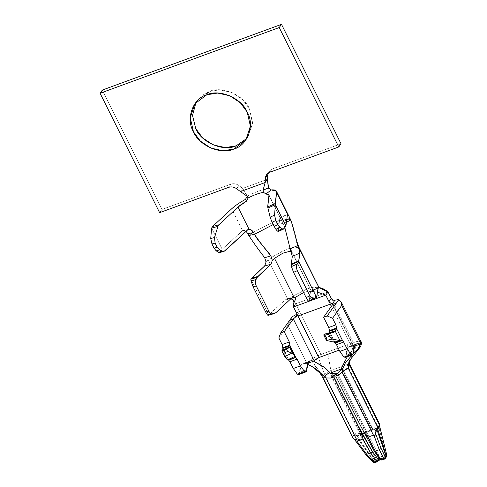 <?xml version="1.0" encoding="UTF-8"?>
<svg xmlns="http://www.w3.org/2000/svg" width="487" height="487" viewBox="0 0 487 487"><rect width="100%" height="100%" fill="white"/><g stroke="black" fill="none" stroke-linecap="round" stroke-linejoin="round"><path stroke-width="0.37" stroke-dasharray="2.44 1.83" d="M331.27 298.44L353.282 342.586L321.036 354.408L295.779 303.748L328.025 291.926L295.779 303.748L294.483 301.416M331.355 306.366L351.011 345.788C353.081 345.07 353.897 345.167 353.452 346.074L332.706 304.46L353.452 346.074L353.002 346.714L354.408 346.196L353.002 346.714C348.582 345.18 346.3 348.059 346.141 355.34L347.949 347.675L349.623 346.421L353.002 346.714L353.452 346.074C353.933 345.18 353.118 345.082 351.005 345.788L331.355 306.366M339.208 350.11L338.812 350.256M352.691 354.609L345.526 357.239L352.984 354.201L345.813 356.825L346.141 355.34L353.306 352.71L346.141 355.34L345.526 357.239L352.691 354.609M298.58 374.613L306.116 371.691L299.243 373.906L306.408 371.283L299.243 373.906L301.374 364.757L303.048 363.503L306.426 363.795L307.833 363.278L306.426 363.795L306.877 363.156L311.065 359.491L322.972 376.968L322.808 377.748M306.731 369.791L299.566 372.421L306.731 369.791M345.155 357.531L345.526 357.239M325.59 334.027L328.579 333.126L326.954 333.954L325.59 334.027M329.182 332.511L333.96 342.093L329.182 332.511M324.999 333.979L324.366 334.21L327.617 340.711L324.421 334.307M335.275 343.037L329.468 331.349L335.287 343.049M281.955 350.616L282.649 350.348L287.427 359.936L282.63 350.19L281.955 350.616M292.084 358.907L288.712 360.143L282.892 348.43L288.706 360.155M331.452 332.566L325.426 334.003L331.452 332.566M289.686 347.109L282.168 350.64L289.686 347.109M342.428 340.443L339.573 341.49M282.649 350.348L290.167 346.823L282.168 350.64M326.655 340.413L325.955 338.66M324.975 335.159L324.153 335.269M324.123 335.269L323.812 335.129M291.372 352.88L291.932 353.069M307.443 364.252L306.426 363.795L307.443 364.252M321.213 365.268L324.683 374.564L322.972 376.968C320.683 372.92 318.443 369.688 316.252 367.271C314.821 365.731 313.098 363.138 311.065 359.491L306.877 363.156L287.933 325.158L292.255 316.647L287.933 325.158L306.877 363.156L306.426 363.795C302.007 362.261 299.724 365.14 299.566 372.421L298.951 374.32M293.186 299.809L295.779 303.748L321.036 354.408L317.694 355.796L327.124 352.18L327.921 354.256L330.868 370.522C327.909 371.861 325.852 373.212 324.683 374.564L317.694 355.796L312.934 358.304L317.694 355.796L321.207 365.244M325.535 377.784L324.847 377.949M322.784 377.705L322.972 376.968L352.746 436.687L352.691 437.636M352.643 436.888L354.457 434.288C355.297 432.925 356.825 432.572 359.041 433.223L359.747 433.814C360.69 434.994 361.543 435.201 362.304 434.428L362.438 433.85L377.553 428.304L362.438 433.85L330.868 370.522L362.438 433.85L362.304 434.428C361.421 435.159 360.569 434.952 359.747 433.814L359.047 433.223C356.77 432.572 355.242 432.925 354.457 434.288L324.683 374.564L354.457 434.282L352.746 436.681L322.972 376.968L324.683 374.564C325.925 373.158 327.988 371.806 330.868 370.522L346.988 364.611L348.911 364.258L349.934 364.593L346.988 364.611L330.868 370.522L327.921 354.256L327.124 352.18L347.316 344.772L346.988 364.611L347.316 344.772L356.356 341.618L354.871 350.202L349.684 360.447L354.956 350.031L356.356 341.618L360.55 341.369L360.977 342.842L356.478 351.961L348.942 361.658L350.056 359.394M330.21 373.237L329.942 373.706L330.21 373.237M341.46 368.963L342.075 368.732C343.116 368.495 343.043 368.744 341.862 369.463L341.448 369.109L341.862 369.463C343.067 368.738 343.134 368.495 342.069 368.738L372.47 429.461L372.64 428.487M342.446 368.622L341.168 369.067M347.316 356.74L352.138 350.165L353.002 346.714L352.138 350.165L347.316 356.74M319.661 357.281L318.918 357.555M318.248 357.811L315.734 359.114M314.139 360.404L313.591 361.165M357.446 441.843C357.026 442.506 356.259 441.977 355.157 440.266L365.694 454.414M366.674 454.328L365.688 454.127L355.2 440.029L357.026 437.46L355.711 436.309L353.276 435.591L356.368 435.384L357.659 436.571L359.522 433.947L374.15 459.661L376.049 458.59L362.304 434.428L376.049 458.59L374.15 459.661L359.747 433.814L359.041 433.229L359.522 433.947L357.659 436.571L356.368 435.384L353.276 435.591L355.711 436.309L357.026 437.46L355.2 440.029L354.159 439.11L355.157 440.266M354.159 439.11L352.588 437.423M353.063 354.061L352.217 354.944M350.451 359.351L357.421 350.768L360.977 342.842L360.55 341.369L361.068 341.807L361.056 342.647M346.988 364.611L378.563 427.933L377.626 428.274L378.563 427.933L346.988 364.611M379.537 425.096L379.489 425.741C379.617 424.195 379.683 423.958 379.69 425.023L379.61 424.396M379.659 426.515C380.177 427.854 379.982 428.444 379.069 428.28L378.563 427.933L379.069 428.28L385.85 454.986L376.049 458.584L385.85 454.992L379.069 428.28C380.024 428.457 380.219 427.866 379.659 426.515M342.349 369.858L346.141 361.823L352.539 354.664M378.667 457.701L365.731 432.62L360.964 434.374L330.594 373.462L360.964 434.374L359.759 433.54L361.616 433.442L372.47 429.461C372.707 428.036 372.464 428.335 371.727 430.344L341.344 369.523L371.812 430.38C372.512 428.219 372.732 427.909 372.47 429.455L342.069 368.738M361.616 433.442L331.957 373.949L361.616 433.442L377.608 427.769M340.072 369.469L338.118 370.187M333.406 371.916L332.414 372.275M361.622 433.448L356.362 435.378L361.622 433.454L360.021 433.083L360.964 434.374L355.711 436.303L365.743 432.62L336.767 374.527L378.667 457.707M357.908 425.723L361.001 432.48M372.841 462.023L372.756 461.627L375.41 462.358L372.756 461.627L373.383 460.739L375.934 461.609L375.41 462.358L377.492 461.591L378.131 460.805L376.865 461.274L378.831 460.337L377.492 461.591L375.41 462.358L376.859 461.274L375.934 461.609L373.383 460.739L357.026 437.46L373.383 460.739L372.756 461.627L365.688 454.127L372.847 462.029M373.304 462.157L373.906 462.005M353.276 435.591L353.806 435.354M343.006 371.289L342.118 371.703M385.929 457.518L380.341 459.819L385.205 458.036L385.674 457.378L376.573 460.714L376.049 458.59L376.573 460.714L374.15 459.661L376.573 460.714L376.104 461.372L378.789 460.392L376.104 461.372L373.578 460.465L374.15 459.661L373.578 460.465L357.659 436.571L373.578 460.465L376.104 461.372L376.573 460.714L385.674 457.378L385.85 454.992L386.788 455.028L385.85 454.986L385.674 457.378L385.205 458.036L385.911 457.555M372.61 428.457L378.722 426.216L377.632 427.586L378.996 426.162L376.975 428.511L366.954 432.17L337.552 373.212L366.948 432.182L376.968 428.499M377.589 427.793L372.47 429.455L372.592 428.457M371.575 452.362L370.662 452.867M376.993 428.432L378.996 426.162M385.789 457.731L382.837 459.083L380.128 457.95L366.961 432.176L380.128 457.95L379.604 458.833L374.168 450.792L358.724 422.199L374.186 451.053M385.272 458.462L385.394 456.989L383.695 458.413L385.394 456.989L385.247 458.456L382.417 459.783L382.837 459.083L385.034 458.273L384.505 459.022L385.814 457.695M367.801 437.21L362.243 428.944M375.331 451.157L374.168 450.792L379.72 459.259M379.696 459.217L379.604 458.833L381.595 459.935M325.87 377.979L330.764 378.028M341.448 369.109L337.814 373.121M291.001 298.628L289.546 298.531L293.229 295.883L308.234 288.493L318.492 287.062L319.064 287.622L315.095 286.758L307.394 288.791L293.247 295.871L289.546 298.531L291.001 298.628M295.779 303.748L293.509 306.95L295.779 303.748M299.213 247.822L294.16 247.11L283.081 250.817L271.667 257.246L266.042 262.036L268.167 260.046L287.446 298.708L291.798 298.087L287.44 298.708L268.167 260.046L271.661 257.252L287.549 248.985L294.16 247.11L299.164 247.725M311.619 291.384L317.463 292.133L308.995 290.916L303.638 292.571L305.118 291.993L311.619 291.384L318.035 288.219L311.619 291.384L311.333 291.116L311.619 291.384M291.816 253.843L291.816 251.986L311.321 291.11L310.523 291.61L309.239 300.43L316.745 297.07L309.239 300.43L310.523 291.61L318.102 287.774L311.333 291.116L291.756 251.542L285.272 252.187L275.952 257.136M287.446 298.708L285.005 300.01L268.641 314.912L250.842 279.215L268.641 314.912L275.258 313.092L268.921 314.803L285.005 300.01L290.727 298.872L285.005 300.01L287.44 298.708L293.235 297.551M275.283 257.66L274.504 258.335M275.965 312.636L269.628 314.352L275.965 312.636M310.523 291.61L318.084 287.878L310.523 291.61M309.239 300.43L316.623 297.307L309.239 300.43M293.277 297.539L292.626 297.715M318.376 287.312L310.816 291.043L311.333 291.116M296.753 313.464L299.073 310.365L298.835 312.958L297.703 313.841C299.255 313.062 299.694 311.869 299.03 310.262L296.753 313.464L297.04 314.371M297.058 314.444L298.014 315.996M330.259 304.174L329.614 302.5M297.691 313.847L297.058 314.742L297.691 313.847M290.824 220.063L285.005 218.925L274.017 221.847L253.38 232.208L248.784 235.483L253.38 232.208L273.231 222.139L288.621 218.9L290.824 220.063L296.668 242.015M297.697 245.618L299.14 249.892M286.393 222.249L283.343 223.752L284.834 227.49L283.343 223.752L279.97 222.967L273.237 224.525L279.842 222.979L283.343 223.752L269.092 195.701L280.165 217.914L279.818 218.176L278.156 231.343L279.818 218.176L287.373 214.45L279.818 218.176L280.165 217.914L283.343 223.752L286.393 222.249M287.951 214.475L289.923 218.255M247.883 233.675C246.349 231.063 244.577 230.059 242.581 230.655L231.678 208.795L242.581 230.655L222.2 249.307L211.614 228.086L222.194 249.307L241.783 231.173L247.512 230.022L241.783 231.173L243.062 230.509L246.038 231.386M245.448 199.372L247.006 196.249C255.365 192 262.584 189.352 268.66 188.311C263.211 189.066 253.812 192.657 247.006 196.255L242.733 188.378L267.406 179.326L242.733 188.378L247.012 196.255M290.861 251.048L291.762 251.535L291.628 253.283M286.691 219.85L282.436 221.944L286.691 219.85M225.049 250.817L220.173 252.126L222.182 249.314L219.588 252.558L225.049 250.817M283.58 229.085L278.156 231.343L283.964 228.726L284.944 227.332M250.3 229.487L249.423 229.316M279.818 218.176L280.165 217.914M240.462 191.58L242.733 188.378L238.861 185.517C236.274 183.727 233.602 183.282 230.85 184.171L161.897 209.465L102.355 90.052L161.897 209.465L230.85 184.171L228.58 187.373L230.85 184.171C233.608 183.252 236.274 183.702 238.861 185.517L242.733 188.378L240.462 191.58M246.806 195.579L247.171 196.273L246.799 195.579M341.028 143.762L272.075 169.056L267.996 173.238L268.976 171.339L272.075 169.056L341.028 143.762M209.063 91.574L201.813 95.635L196.03 102.252L197.101 100.608L209.063 91.574L206.792 94.776L209.063 91.574L219.905 89.858L232.031 92.554L242.599 99.561L249.466 108.863L252.668 122.913L248.09 136.823L246.891 138.381L252.619 123.929L249.466 108.863C243.975 94.995 221.755 85.487 209.063 91.574M236.591 188.719L238.861 185.517L236.591 188.719M269.798 172.258L272.075 169.056L269.798 172.258M159.62 212.667L161.897 209.465L159.62 212.667M247.846 197.198L247.171 196.273M273.128 313.932L268.16 315.278L273.128 313.932M314.462 298.294L308.575 300.936M218.779 252.485L218.383 252.278M386.313 456.508L386.039 457.378M386.453 456.794L385.674 457.378L386.544 456.66M378.204 459.344L378.436 460.586L378.204 459.344L376.676 460.988M383.695 458.413L384.505 459.022L385.187 458.571M384.365 459.15L382.167 459.959M382.088 459.978L382.417 459.783L380.925 459.43M381.619 459.935L382.417 459.783L379.604 458.833L380.128 457.95L382.837 459.083L382.417 459.783M210.725 238.551L211.961 243.95M275.837 220.526L274.571 215.132M275.338 204.71L275.185 203.536M312.934 358.304L311.065 359.491M361.074 341.831L360.55 341.369L356.356 341.618L353.282 342.586L331.324 298.537C332.231 299.962 333.437 300.509 334.946 300.181M338.83 299.566L341.198 302.092M278.838 337.966L287.933 325.158L278.838 337.966M332.852 303.912L353.605 345.526L353.879 346.945C352.509 350.031 350.798 352.752 348.741 355.102L343.852 362.285C343.682 362.785 341.691 365.201 342.818 368.659L372.64 428.469M310.213 360.873L303.048 363.503M356.788 343.792L349.623 346.421M332.986 332.518L326.954 333.954M290.155 347.481L282.643 351.005M349.709 360.417L349.934 359.723M325.712 368.489L328.433 371.325L329.918 373.675L359.729 433.473M359.869 433.126L353.854 435.335M379.592 424.487L377.979 426.752M377.455 427.495L376.281 429.144M312.575 291.664L311.601 291.342L291.756 251.542M296.559 316.166L298.878 312.91M288.548 215.485L288.961 216.319M291.762 251.535L289.716 246.495L287.659 238.916M268.982 194.934L281.346 219.734M243.056 230.509L248.772 229.365M279.958 217.896L287.507 214.177M246.294 194.404L247.834 197.18M194.83 103.81L197.101 100.608M245.813 140.025L248.09 136.823M266.608 174.663L268.885 171.461"/><path stroke-width="0.73" d="M328.025 291.926L331.27 298.44L328.025 291.926C324.385 289.114 321.408 287.701 319.101 287.695L328.025 291.926L325.748 295.128L328.025 291.926M342.458 340.425L336.627 328.731L335.214 331.075L329.182 332.511L328.579 333.126L329.182 332.511L329.51 330.618L328.713 327.507L323.605 317.268L332.706 304.46L332.444 303.711L329.614 302.506L331.355 306.366L330.259 304.174L298.014 315.996L318.766 357.61L339.208 350.11M329.565 302.439L328.999 301.642L329.614 302.482L332.444 303.711L332.706 304.46L323.605 317.268L327.191 315.953L336.292 303.145L332.706 304.46L332.444 303.711L334.946 300.181C333.443 300.479 332.219 299.901 331.27 298.44L328.999 301.642L325.748 295.128L317.463 292.133L325.748 295.128L293.509 306.95L293.6 303.45L295.585 299.237L295.201 297.405L291.798 298.087L295.201 297.405C298.147 297.247 291.743 303.419 293.509 306.95L325.748 295.128L328.999 301.642L331.27 298.44M311.82 366.352L317.451 370.297L320.452 373.785L322.808 377.748L325.517 377.802L324.239 376.506L329.498 372.421C327.002 369.426 324.604 367.271 322.309 365.956L313.591 361.165L310.213 360.873L308.539 362.127L306.731 369.791C306.889 362.511 309.172 359.637 313.591 361.165L307.833 363.278L313.591 361.165L318.766 357.61L297.046 314.432L295.183 317.378L293.296 318.912L314.042 360.526L293.296 318.912L284.201 331.72L289.302 341.959L290.167 346.823L295.877 357.519L290.051 345.813M361.056 342.647L360.167 344.084L354.408 346.196L360.167 344.084L356.788 343.792L355.114 345.046L352.691 354.609L345.155 357.531M306.116 371.691L304.533 371.569L300.455 365.883L293.29 368.513L297.368 374.193L304.533 371.569L306.116 371.691L306.731 369.791L306.408 371.283L305.745 371.983L298.58 374.613M339.573 341.49L335.287 343.061L336.505 344.68L343.67 342.051L347.03 348.802L351.109 354.487L352.691 354.609L351.109 354.487L347.03 348.802L339.865 351.431L343.944 357.111L351.109 354.487L343.944 357.111L345.526 357.239L343.944 357.111L339.865 351.431L347.03 348.802L343.67 342.051L336.505 344.68L339.865 351.431L336.505 344.68L335.032 342.805L333.96 342.093L327.617 340.711L333.96 342.093L342.428 340.443M297.368 374.193L298.951 374.32L297.368 374.193L293.29 368.513L300.455 365.883L297.094 359.138L289.929 361.762L293.29 368.513L289.929 361.762L297.094 359.138L300.455 365.883L304.533 371.569L297.368 374.193M325.955 338.66L326.065 337.345L324.975 335.159L328.597 334.301L330.673 332.633L333.498 332.353L335.214 331.075L339.993 340.656L335.214 331.075L330.174 332.931L328.597 334.301L329.681 336.48L332.487 339.019L339.993 340.656L332.487 339.019L329.681 336.48L328.597 334.301L324.975 335.159L326.065 337.345L329.681 336.48L326.065 337.345L326.655 340.413L332.487 339.019L326.655 340.413L327.617 340.711L326.655 340.413M325.426 334.003L324.366 334.21L325.426 333.991M288.706 360.155L295.877 357.507L295.639 357.251L288.706 360.155L287.427 359.936L294.945 356.405L292.717 353.513L289.467 346.994L292.717 353.513L294.945 356.405L290.167 346.823L289.473 347.006L290.167 346.823L289.643 347.067L290.167 346.823L290.057 345.807L295.877 357.519L297.094 359.138L295.877 357.519L292.084 358.907M291.932 353.069L292.717 353.513L292.054 353.105L284.792 356.514L292.054 353.105L287.616 351.444L283.111 353.562L287.427 359.936L284.792 356.514L282.022 351.383L283.111 353.562L287.616 351.444L286.526 349.264L282.022 351.383L281.955 350.616L282.022 351.383L286.526 349.264L289.448 347.097L281.955 350.616L289.467 347.091M282.649 350.348L282.892 348.43L290.057 345.807L289.302 341.959L282.137 344.589L282.935 347.7L290.1 345.07L282.935 347.7L282.649 350.348M335.287 343.049L342.446 340.45L343.67 342.051L342.452 340.437L335.032 342.805L342.02 340.413L333.96 342.093L335.275 343.037M323.812 335.129L324.153 334.356L330.174 332.931L324.153 334.368C323.453 335.147 323.727 335.409 324.969 335.166M341.198 302.092L341.673 305.452L332.578 318.261L327.191 315.953L323.605 317.268L328.713 327.507L329.51 330.618L336.675 327.988L335.878 324.878L328.713 327.507L335.878 324.878L336.675 327.988L329.51 330.618L329.468 331.349L336.633 328.719L336.675 327.988L336.633 328.719L329.468 331.349L329.182 332.511L335.214 331.069L336.633 328.719L342.452 340.437M288.712 360.143L289.929 361.762L288.712 360.143M289.686 347.109L290.167 346.823M295.639 357.251L294.945 356.405L287.427 359.936L288.328 360.1L295.639 357.251M290.057 345.807L282.892 348.43L282.137 344.589L278.838 337.966L282.137 344.589L289.302 341.959L284.201 331.72L293.296 318.912L289.716 320.227L280.615 333.035L284.201 331.72L280.615 333.035L278.838 337.966L280.615 333.035L289.716 320.227L293.296 318.912L296.467 316.282M289.448 347.097L286.526 349.264L287.616 351.444L291.372 352.88M314.042 360.526L313.591 361.165L324.713 367.661L329.504 372.415L324.239 376.506L311.857 366.37L307.443 364.252L315.984 368.762L325.87 377.979L357.318 441.052L325.87 377.973L330.764 378.028L333.638 376.975L336.334 373.663L333.638 376.975L330.764 378.028L336.073 373.76L330.764 378.028M324.847 377.949L322.784 377.705M352.691 437.636L355.157 440.266C356.234 442.062 357.001 442.592 357.446 441.843L357.318 441.052L362.967 438.982C362.949 435.189 358.292 426.886 356.575 422.984L333.638 376.975L356.575 422.984L372.366 451.455L378.204 459.344L379.008 458.364L378.667 457.701M348.942 361.658L348.053 367.77L349.934 364.593L349.684 360.447L349.757 365.366L379.531 425.084L379.702 424.396M329.504 372.415L330.594 373.462L336.073 373.76L330.594 373.462L329.504 372.415M331.592 372.579L331.957 373.949L331.324 372.677C330.003 373.304 329.656 373.651 330.271 373.718C329.65 373.651 329.997 373.31 331.324 372.677L341.46 368.963M342.075 368.732L342.446 368.622M337.814 373.121L338.66 375.13L341.996 372.062L373.444 435.141L341.996 372.062L338.66 375.13L335.787 376.183L337.546 373.219L335.787 376.183L338.66 375.13L337.814 373.121L341.344 369.523L341.527 368.008L347.316 356.74L341.527 368.008L342.349 369.858L342.118 371.715C344.96 370.382 346.939 369.067 348.053 367.77L350.451 359.351L360.52 346.72C361.683 343.56 361.865 341.923 361.068 341.807L360.617 343.445L341.673 305.452L360.617 343.445L359.138 347.523L353.063 354.061M338.812 350.256L319.661 357.281M318.918 357.555L318.248 357.811M315.734 359.114L314.139 360.404M357.318 441.052L357.446 441.843L366.723 454.31L370.662 452.867L362.967 438.982L357.318 441.052M365.664 454.298L366.723 454.31L357.446 441.843M355.157 440.266L354.159 439.11M352.588 437.423L352.643 436.888M352.217 354.944L345.393 362.803L342.349 369.858L341.527 368.008L341.344 369.523M379.489 425.741L386.788 455.028L379.44 425.425M352.539 354.664L358.018 348.862L360.167 344.084C355.747 342.556 353.465 345.429 353.306 352.71L352.691 354.609M341.168 369.067L340.072 369.469M338.118 370.187L333.406 371.916M332.414 372.275L331.866 372.476M336.767 374.527L336.334 373.663L336.773 374.527M361.001 432.48L362.967 438.982L370.662 452.867L372.366 451.455L357.908 425.723M370.662 452.867L376.676 460.988L373.906 462.005L375.41 462.358L373.906 462.005L366.674 454.328L373.906 462.005L376.676 460.988L370.662 452.867L366.723 454.31M372.847 462.029L373.304 462.157M378.667 457.707L378.819 460.349L379.008 458.364L378.204 459.344L372.366 451.455L371.575 452.362M379.531 425.084L349.757 365.366L348.053 367.77L377.827 427.489L379.531 425.078M379.69 425.023L375.958 429.595L375.057 431.458L374.972 432.998C375.55 435.025 375.252 435.938 374.077 435.743L373.444 435.141L374.077 435.743C375.221 435.938 375.52 435.019 374.972 432.998L375.075 431.458L377.833 427.495L348.053 367.77L343.006 371.289M379.781 426.977L379.659 426.515M377.705 429.217L379.568 426.6L377.705 429.217L377.632 427.586L377.705 429.217L386.221 455.826L377.705 429.217M378.789 460.392L380.341 459.819L378.789 460.392M385.911 457.555L386.221 455.826L386.788 455.028L386.313 456.508M376.676 460.988L377.492 461.591L376.676 460.988L378.204 459.344M358.724 422.199L335.787 376.183L358.724 422.199C360.83 425.955 364.611 434.581 367.795 437.21L373.444 435.141L367.795 437.21L375.331 451.151L379.27 449.708L374.077 435.743L379.318 449.696L381.12 448.466L375.252 432.675L374.972 432.998L375.057 431.458L375.252 432.675L377.072 430.106L376.993 428.432M376.975 428.511L377.072 430.106L386.021 456.106L385.789 457.731M377.072 430.106L375.252 432.675L381.12 448.466L385.394 456.989L386.021 456.106L377.072 430.106M379.318 449.696L383.695 458.413L379.318 449.69L381.12 448.466L385.235 457.299M379.27 449.708L375.331 451.151L380.925 459.43L383.695 458.413L384.505 459.022L382.173 459.953C380.785 460.13 379.957 459.88 379.69 459.217L379.708 459.241M362.243 428.944L360.648 425.961M374.168 450.792L375.331 451.151L367.801 437.21M384.505 459.022L383.695 458.413L380.724 459.484L375.331 451.157M374.205 451.09L361.78 428.085M341.996 372.062L342.349 369.858M294.483 301.416L291.001 298.628L293.186 299.809C293.971 302.305 294.111 303.517 293.6 303.45M319.064 287.622L318.035 288.219L319.101 287.695L299.219 247.816L319.101 287.695L318.857 287.403L318.102 287.774L318.857 287.403L299.322 248.62L299.14 249.892L299.846 253.057L298.75 261.641L316.55 297.344L318.395 287.3M303.638 292.571L295.201 297.405L292.468 297.77L295.201 297.405L303.638 292.571M266.042 262.03L264.678 265.951L270.979 264.277L264.678 265.951L251.584 278.162L257.921 276.452L270.979 264.277L272.336 260.356L270.888 255.87C267.546 250.842 257.781 240.846 254.458 234.35C259.51 241.68 264.983 248.851 270.888 255.87L264.709 257.714C258.634 249.898 253.325 242.483 248.784 235.483C253.325 242.483 258.634 249.898 264.709 257.714L266.042 262.03L264.709 257.72L270.888 255.87L272.336 260.356L274.51 258.335L294.038 297.454L274.504 258.335L272.336 260.356L270.979 264.277L257.355 277.182L250.842 279.215L264.678 265.951L266.036 262.036M275.952 257.136L275.283 257.66M292.626 297.715L290.727 298.872L275.965 312.636L273.128 313.932C271.533 314.407 270.108 313.506 268.867 311.223L265.695 312.082C266.937 314.462 267.759 315.527 268.16 315.278C267.753 315.515 266.931 314.45 265.695 312.082L253.118 286.861L265.695 312.082L268.867 311.223L256.29 286.003L253.118 286.861L251.036 280.932L250.842 279.215L251.036 280.932L256.004 279.587L257.355 277.182L256.004 279.587C255.121 281.456 255.218 283.598 256.29 286.003L268.867 311.223C270.108 313.47 271.533 314.371 273.128 313.932L275.965 312.636L290.727 298.872L293.277 297.539M318.601 287.275L318.084 287.878L316.745 297.07L314.425 298.312M314.444 298.306L308.569 300.936L314.462 298.294C312.8 299 311.272 298.196 309.878 295.877C311.26 298.19 312.788 299 314.462 298.294L316.55 297.344L298.75 261.641L297.338 263.948L298.72 261.403L291.208 264.77L291.445 266.584L297.338 263.948C296.242 265.823 296.236 268.057 297.301 270.656L309.878 295.877L306.122 297.563L309.878 295.877L297.301 270.656L293.551 272.336L306.122 297.563C307.303 299.864 308.119 300.99 308.575 300.936C308.107 300.96 307.291 299.834 306.122 297.563L293.551 272.336L291.445 266.584L291.196 264.246L292.334 256.442L290.13 248.814L297.697 245.618C295.694 236.305 293.405 227.788 290.824 220.063L286.393 222.249L290.824 220.063L289.923 218.255L290.824 220.063M296.753 313.464L293.509 306.95L296.753 313.464L297.033 314.371L296.504 316.24M297.849 315.716L298.014 315.996L330.259 304.174M297.058 314.742L295.183 317.378L297.058 314.742M296.668 242.015L297.697 245.618L290.13 248.808L292.334 256.442L299.846 253.057L292.334 256.442L291.196 264.246L298.708 260.88L299.846 253.057L299.14 249.892L299.213 247.822L296.522 240.645L294.805 233.772M254.458 234.35L248.784 235.483L247.883 233.675L248.784 235.483L254.458 234.35L273.231 224.525L254.458 234.35L253.55 232.536L254.458 234.35M284.834 227.49L290.13 248.814L284.834 227.49M275.185 203.536L267.673 206.914L275.185 203.536L276.604 192.316L275.344 204.71L285.924 225.938L287.5 214.177L276.604 192.316C276.774 190.417 274.985 189.613 271.241 189.912L265.999 193.99C268.179 193.929 269.208 194.496 269.092 195.701L267.673 206.914L270.096 217.147L274.571 215.132L275.837 220.526L277.931 224.714L280.025 227.411L282.216 228.866L277.334 231.063L282.216 228.866L280.025 227.411L275.885 229.274L277.334 231.063L278.156 231.343L277.334 231.063L275.885 229.274L274.175 226.406L272.081 222.212L274.175 226.406L277.931 224.714L275.837 220.526L272.081 222.212L270.096 217.147L267.673 206.914L268.982 194.934L265.999 193.99L263.473 192.341L263.004 190.466L265.135 182.528L267.406 179.326L267.996 173.238L267.406 179.326L265.135 182.528L263.004 190.466L268.325 187.684L267.406 179.326L268.66 188.311L271.241 189.912L276.446 191.214L276.604 192.316L287.951 214.475M231.678 208.795C234.904 205.818 239.494 202.671 245.448 199.372C239.634 202.58 235.044 205.721 231.678 208.795L212.545 226.51L231.678 208.795M247.049 196.651L245.448 199.372L246.544 201.125C242.855 203.243 240.006 205.24 237.991 207.103L249.07 229.322C250.793 229.261 252.284 230.333 253.55 232.536L247.883 233.675L253.55 232.536L250.3 229.487M274.51 258.335L282.953 253.137L290.861 251.048M249.423 229.316L247.512 230.022L224.105 251.353L222.486 251.182L218.383 252.278L216.167 250.835L218.383 252.278L222.486 251.182L219.643 249.904L216.167 250.835L214.055 248.145L211.961 243.95L210.725 238.551L214.487 237.54L217.92 226.412L218.858 224.817L212.545 226.51L211.614 228.093L210.725 238.551L211.614 228.093L217.92 226.406L211.614 228.099L212.545 226.51L218.858 224.817L217.92 226.412L214.487 237.54L215.12 243.11L211.961 243.95L214.055 248.145L217.208 247.299L215.12 243.11L217.208 247.299L219.643 249.904L222.486 251.182L225.049 250.817L247.512 230.022L249.07 229.322L237.991 207.103L218.858 224.817L237.991 207.103L246.538 201.131L245.448 199.372M247.171 196.273L240.462 191.58L247.165 196.273L248.096 197.978C254.001 194.928 259.133 193.047 263.473 192.341C259.181 193.047 254.056 194.928 248.096 197.984L246.538 201.131L248.102 197.984L247.846 197.198M299.14 249.892L297.697 245.618M289.923 218.255L286.691 219.85L289.923 218.255C288.681 215.528 287.878 214.17 287.5 214.177L285.924 225.931L284.944 227.332M246.038 231.386L247.883 233.675M102.355 90.052L281.492 24.35L341.028 143.762L338.757 146.964L269.798 172.258L338.757 146.964L341.028 143.762L281.492 24.35L102.355 90.052L100.085 93.254L102.355 90.052M196.03 102.252L192.511 115.522L195.725 128.574C201.222 142.441 223.436 151.944 236.128 145.857L246.891 138.381L236.128 145.857L225.286 147.579L213.166 144.876L202.592 137.87L195.725 128.574L192.511 115.522L196.03 102.252M265.135 182.528L240.462 191.58L236.591 188.719L240.462 191.58L265.135 182.528L265.397 178.151L265.135 182.528M267.673 174.949L265.397 178.151C265.677 175.308 267.144 173.348 269.798 172.258L266.699 174.541L265.397 178.151L267.673 174.949M228.58 187.373L159.62 212.667L100.085 93.254L279.221 27.552L281.492 24.35L279.221 27.552L338.757 146.964L279.221 27.552L100.085 93.254L159.62 212.667L228.58 187.373C231.331 186.484 233.997 186.929 236.591 188.719C233.997 186.905 231.331 186.454 228.58 187.373M206.792 94.776L194.83 103.81L190.247 117.72L193.455 131.776L200.321 141.072L210.889 148.078L223.009 150.781L233.851 149.059L245.813 140.025L250.397 126.115L247.195 112.065L240.322 102.763L229.754 95.756L217.634 93.06L206.792 94.776C219.479 88.689 241.698 98.197 247.195 112.065C255.091 125.049 247.755 145.394 233.851 149.059C221.165 155.146 198.946 145.643 193.455 131.776C185.553 118.785 192.889 98.441 206.792 94.776M268.325 187.684L263.004 190.466L263.467 192.347L265.999 193.99L271.241 189.912L268.325 187.684M246.799 195.579L247.012 196.255M273.128 313.932L268.1 315.308M278.034 231.581L283.525 229.109L283.964 228.726L282.216 228.866L283.964 228.726L285.924 225.931L275.344 204.717L274.571 215.132L275.344 204.717L267.832 208.101M218.383 252.278L218.779 252.485M386.508 456.721L385.929 457.518M386.544 456.66L386.788 455.035L386.453 456.794M379.75 426.843L386.788 455.028M373.906 462.005L372.756 461.627M385.187 458.571L385.826 457.677L386.021 456.106L385.394 456.989M380.925 459.43L382.417 459.783M256.29 286.003C255.194 283.586 255.097 281.443 256.004 279.587L251.036 280.932L253.118 286.861L256.29 286.003M257.355 277.182L257.921 276.452L251.584 278.162L251.018 278.899L257.355 277.182M291.445 266.584L293.551 272.336L297.301 270.656C296.242 268.02 296.254 265.786 297.338 263.948L291.445 266.584M298.72 261.403L298.708 260.88L291.196 264.246L291.208 264.77L298.72 261.403M219.643 249.904L217.208 247.299L214.055 248.145L216.167 250.835L219.643 249.904M275.885 229.274L280.025 227.411L277.931 224.714L274.175 226.406L275.885 229.274M211.961 243.95L215.12 243.11L214.487 237.54L210.725 238.551M274.571 215.132L270.096 217.147L272.081 222.212L275.837 220.526M267.838 208.107L275.307 204.57M292.255 316.647L296.991 314.164L292.255 316.647L289.716 320.227L292.255 316.647M334.946 300.181L338.83 299.566L334.946 300.181L332.444 303.711M332.706 304.46L336.292 303.145L327.191 315.953L332.578 318.261L335.878 324.878L332.578 318.261L341.673 305.452C342.592 303.991 341.643 302.031 338.83 299.566L336.292 303.145L338.83 299.566M330.843 332.584L324.811 334.021M289.497 346.963L281.979 350.494M326.187 339.908L323.794 335.105M322.82 377.784L352.643 437.588M379.769 424.427L349.934 364.593L349.459 362.918L349.709 360.417M324.713 367.661L325.712 368.489M365.713 454.456L355.419 440.619M365.725 454.474L372.835 462.017C373.359 462.565 374.138 462.735 375.179 462.522L377.352 461.725M376.281 429.144L375.848 429.759M374.211 451.108L379.696 459.223M320.312 288.152L319.046 287.586M276.446 191.214L288.548 215.485M386.867 454.882L386.52 456.703M378.868 460.288L377.37 461.719M385.266 458.462L384.365 459.15M224.105 251.353L219.564 252.564M341.631 302.823L361.068 341.807"/></g></svg>
